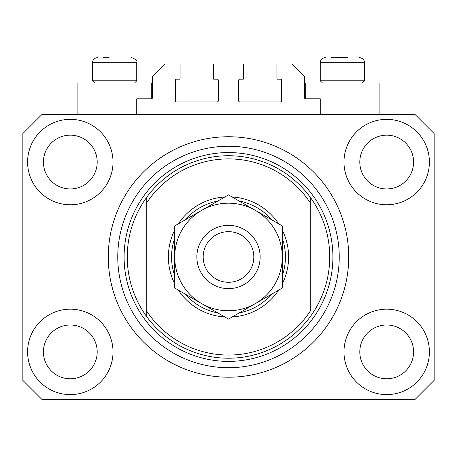 <?xml version="1.0" encoding="UTF-8"?>
<svg xmlns="http://www.w3.org/2000/svg" width="457" height="457" viewBox="0 0 457 457"><rect width="100%" height="100%" fill="white"/><g stroke="black" fill="none" stroke-linecap="round" stroke-linejoin="round"><path stroke-width="0.69" d="M320.254 114.604L320.254 98.781L305.699 98.781A1.268 1.268 0 0 1 304.431 97.518L304.431 76.633L291.777 63.98L276.908 63.98L276.908 79.164L280.387 79.164A1.268 1.268 0 0 1 281.655 80.432L281.655 100.683A1.268 1.268 0 0 1 280.387 101.945L239.891 101.945A1.268 1.268 0 0 1 238.623 100.683L238.623 80.432A1.268 1.268 0 0 1 239.891 79.164L243.37 79.164L243.37 63.98L213.63 63.98L213.63 79.164L217.109 79.164A1.268 1.268 0 0 1 218.377 80.432L218.377 100.683A1.268 1.268 0 0 1 217.109 101.945L176.613 101.945A1.268 1.268 0 0 1 175.345 100.683L175.345 80.432A1.268 1.268 0 0 1 176.613 79.164L180.092 79.164L180.092 63.98L165.223 63.98L152.569 76.633L152.569 97.518A1.268 1.268 0 0 1 151.301 98.781L136.746 98.781L136.746 114.604M27.597 351.89A42.712 42.712 0 0 0 70.309 394.602A42.712 42.712 0 0 0 113.022 351.89A42.712 42.712 0 0 0 70.309 309.178A42.712 42.712 0 0 0 27.597 351.89M343.978 351.89A42.712 42.712 0 0 0 386.691 394.602A42.712 42.712 0 0 0 429.403 351.89A42.712 42.712 0 0 0 386.691 309.178A42.712 42.712 0 0 0 343.978 351.89M343.978 162.058A42.712 42.712 0 0 0 386.691 204.77A42.712 42.712 0 0 0 429.403 162.058A42.712 42.712 0 0 0 386.691 119.346A42.712 42.712 0 0 0 343.978 162.058M27.597 162.058A42.712 42.712 0 0 0 70.309 204.77A42.712 42.712 0 0 0 113.022 162.058A42.712 42.712 0 0 0 70.309 119.346A42.712 42.712 0 0 0 27.597 162.058M379.099 114.604L379.099 82.963L305.699 82.963L305.699 98.781M77.901 114.604L77.901 82.963L151.301 82.963L151.301 98.781M108.275 256.977A120.225 120.225 0 0 0 228.5 377.202A120.225 120.225 0 0 0 348.725 256.977A120.225 120.225 0 0 0 228.5 136.746A120.225 120.225 0 0 0 108.275 256.977M43.415 162.058A26.894 26.894 0 0 0 70.309 188.952A26.894 26.894 0 0 0 97.198 162.058A26.894 26.894 0 0 0 70.309 135.169A26.894 26.894 0 0 0 43.415 162.058M359.802 162.058A26.894 26.894 0 0 0 386.691 188.952A26.894 26.894 0 0 0 413.585 162.058A26.894 26.894 0 0 0 386.691 135.169A26.894 26.894 0 0 0 359.802 162.058M359.802 351.89A26.894 26.894 0 0 0 386.691 378.784A26.894 26.894 0 0 0 413.585 351.89A26.894 26.894 0 0 0 386.691 324.996A26.894 26.894 0 0 0 359.802 351.89M43.415 351.89A26.894 26.894 0 0 0 70.309 378.784A26.894 26.894 0 0 0 97.198 351.89A26.894 26.894 0 0 0 70.309 324.996A26.894 26.894 0 0 0 43.415 351.89M41.833 399.349L415.167 399.349L434.15 380.367L434.15 133.587L415.167 114.604L41.833 114.604L22.85 133.587L22.85 380.367L41.833 399.349M103.528 57.651L109.063 57.651M331.325 57.651L347.937 57.651M361.578 80.809L364.543 80.809L364.543 62.712L320.254 62.712C320.551 59.639 322.236 57.953 325.315 57.651C322.236 57.953 320.551 59.639 320.254 62.712L320.254 80.809L361.578 80.809M133.781 80.809L136.746 80.809L136.746 62.712L92.457 62.712C92.754 59.639 94.439 57.953 97.518 57.651C94.439 57.953 92.754 59.639 92.457 62.712L92.457 80.809L133.781 80.809M282.283 230.128A60.113 60.113 0 0 1 282.283 283.82M278.644 290.132A60.113 60.113 0 0 1 232.145 316.975M224.855 316.975A60.113 60.113 0 0 1 178.356 290.132M174.717 283.82A60.113 60.113 0 0 1 174.717 230.128M127.257 256.977A101.243 101.243 0 0 0 310.76 315.993A101.243 101.243 0 0 0 310.76 197.955L310.76 203.565A98.078 98.078 0 0 0 146.24 203.565L146.24 310.389A98.078 98.078 0 0 0 310.76 310.389L310.76 197.955A101.243 101.243 0 0 0 146.24 197.955L146.24 203.565L146.24 197.955A101.243 101.243 0 0 0 127.257 256.977M339.237 256.977A110.737 110.737 0 0 0 228.5 146.24A110.737 110.737 0 0 0 117.763 256.977A110.737 110.737 0 0 0 228.5 367.708A110.737 110.737 0 0 0 339.237 256.977M178.356 223.816A60.113 60.113 0 0 1 224.855 196.973M232.145 196.973A60.113 60.113 0 0 1 278.644 223.816M146.24 310.389L146.24 315.993L146.24 310.389M174.717 275.691A56.948 56.948 0 0 1 174.717 238.257M185.399 219.754A56.948 56.948 0 0 1 217.818 201.034M239.182 201.034A56.948 56.948 0 0 1 271.601 219.754M282.283 238.257A56.948 56.948 0 0 1 282.283 275.691M271.601 294.194A56.948 56.948 0 0 1 239.182 312.914M217.818 312.914A56.948 56.948 0 0 1 185.399 294.194M253.812 256.977A25.312 25.312 0 0 0 228.5 231.665A25.312 25.312 0 0 0 203.188 256.977A25.312 25.312 0 0 0 228.5 282.283A25.312 25.312 0 0 0 253.812 256.977M196.864 256.977A31.636 31.636 0 0 1 228.5 225.335A31.636 31.636 0 0 1 260.136 256.977A31.636 31.636 0 0 1 228.5 288.613A31.636 31.636 0 0 1 196.864 256.977M174.717 225.924L174.717 288.03L201.606 303.557A53.783 53.783 0 0 0 282.283 256.977L282.283 225.924L255.394 210.397A53.783 53.783 0 0 0 174.717 256.977A53.783 53.783 0 0 0 201.606 303.557L228.5 319.083L255.394 303.557L282.283 288.03L282.283 256.977A53.783 53.783 0 0 0 255.394 210.397L228.5 194.871L174.717 225.924L174.717 288.03M282.283 288.03L282.283 225.924M332.907 256.977A104.407 104.407 0 0 1 228.5 361.384A104.407 104.407 0 0 1 124.093 256.977A104.407 104.407 0 0 1 228.5 152.569A104.407 104.407 0 0 1 332.907 256.977M136.746 62.712C137.648 60.992 135.958 59.307 131.685 57.651C135.958 59.307 137.648 60.992 136.746 62.712M362.161 58.422L359.482 57.651C362.561 57.953 364.246 59.639 364.543 62.712L364.132 60.707L363.161 59.239M362.395 82.963L364.543 80.809M322.402 82.963L320.254 80.809M134.598 82.963L136.746 80.809M94.605 82.963L92.457 80.809"/></g></svg>
